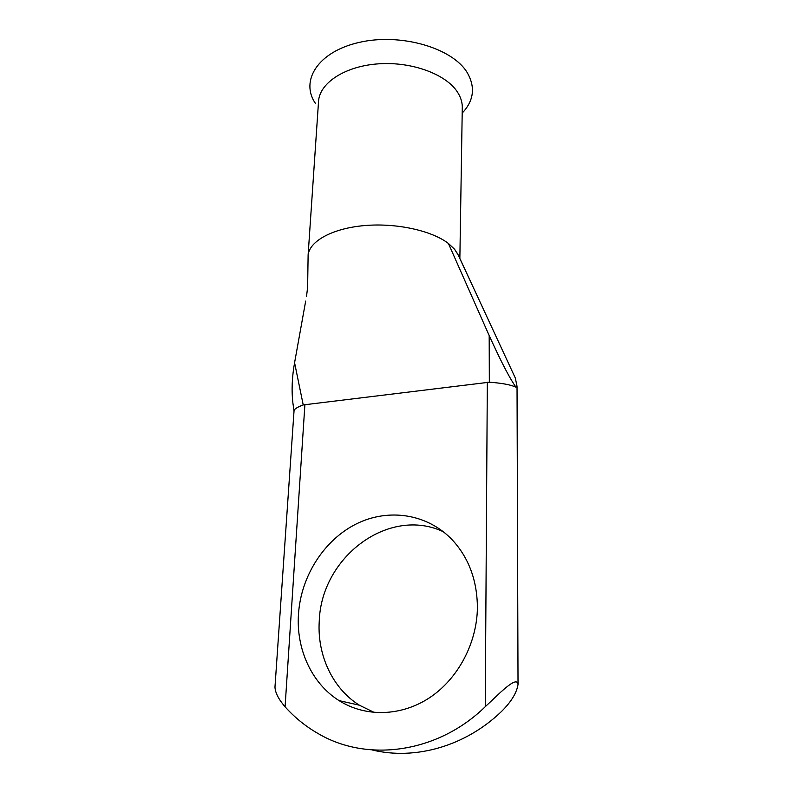 <?xml version="1.0" encoding="UTF-8"?>
<svg xmlns="http://www.w3.org/2000/svg" width="793" height="793" viewBox="0 0 793 793"><rect width="100%" height="100%" fill="white"/><g stroke="black" fill="none" stroke-linecap="round" stroke-linejoin="round"><path stroke-width="1.19" d="M298.475 614.178C296.057 648.694 311.461 683.318 339.057 700.606C365.216 717.219 400.921 716.674 429.598 697.711C458.245 678.719 477.108 642.766 477.406 607.408C477.128 580.417 468.841 558.004 452.535 540.172C427.506 513.586 388.441 507.936 356.325 523.905C324.188 539.944 300.983 575.956 298.475 614.178M374.355 712.51L359.398 705.215C332.396 688.433 317.121 654.83 319.242 621.335C321.195 556.627 389.313 506.013 443.446 531.796M318.449 102.733L318.608 100.433C320.441 82.274 345.807 65.938 378.895 63.807C411.934 61.547 445.953 74.215 457.392 91.968C460.921 97.39 462.547 102.892 462.269 108.453L459.861 258.468M315.624 103.695C299.704 80.995 317.795 51.624 359.407 42.356C400.842 32.781 452.466 47.967 467.186 72.569C475.304 86.635 474.006 99.769 463.3 111.942M448.422 243.481L454.577 249.25L458.394 255.296L515.301 378.003L517.036 386.25L515.896 387.162C510.781 384.764 501.929 383.118 489.34 382.206L489.182 335.578L448.422 243.481C431.729 230.565 396.193 222.764 364.423 225.579C332.604 228.344 309.736 240.993 308.12 254.92L318.608 100.433M306.524 296.404L307.625 287.215L308.12 254.92M372.125 749.95C415.076 760.447 465.422 746.342 501.632 711.361C511.267 701.765 516.729 692.804 518.027 684.488C517.125 674.585 497.657 695.322 485.257 706.702C437.597 753.261 367.377 762.489 318.489 733.773C305.88 726.596 294.738 717.606 285.074 706.801C278.571 699.257 275.211 692.685 274.973 687.075L275.012 686.46M305.682 301.072L294.58 362.738L303.223 404.926L489.34 382.206M303.223 404.926C297.573 407.027 294.52 408.91 294.054 410.596L274.973 687.075M294.025 410.913L292.895 403.032C291.447 390.443 292.012 377.022 294.58 362.738M489.182 335.578C497.221 353.182 507.609 375.208 515.886 387.093L515.896 387.162M458.394 255.296L458.84 256.446M304.909 404.499L285.074 706.801M485.257 706.702L487.328 382.206M359.398 705.215L339.057 700.606M518.027 684.012L517.036 386.667M457.353 253.205L475.671 292.548"/></g></svg>
